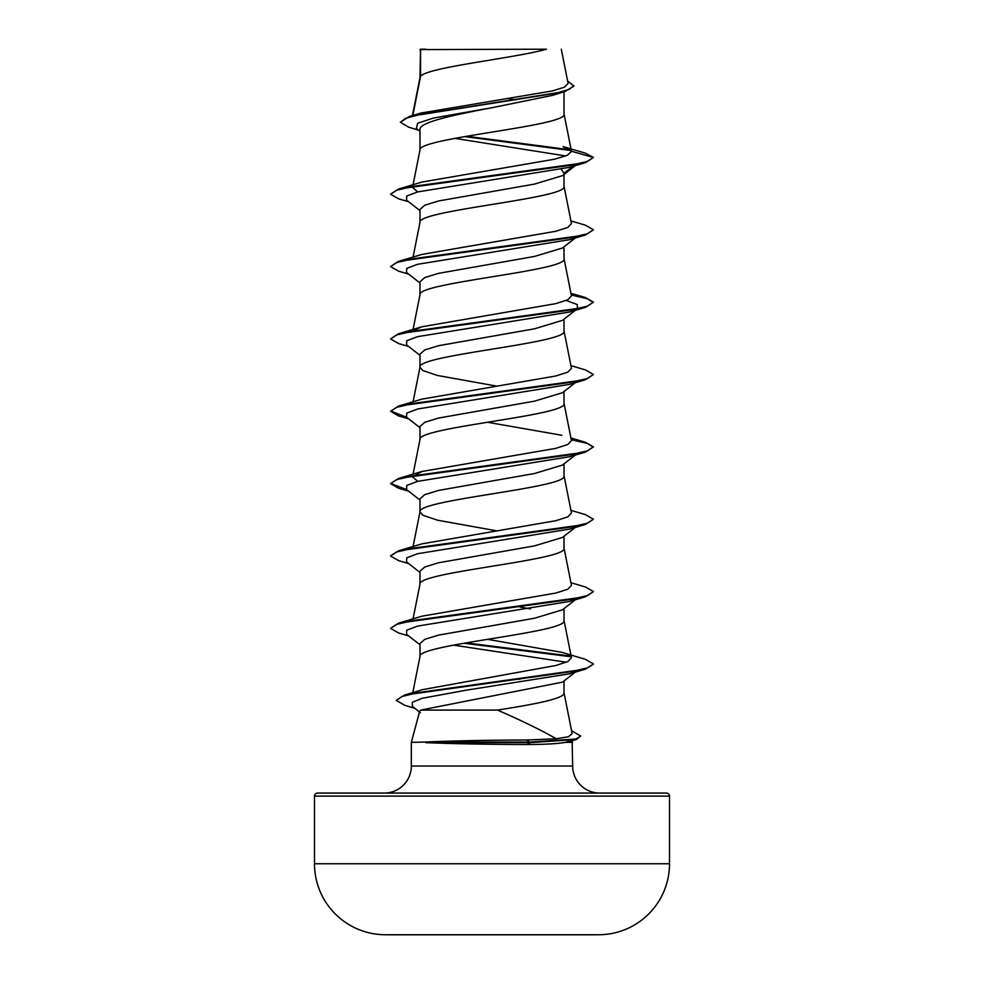 <?xml version="1.0" encoding="UTF-8"?>
<svg xmlns="http://www.w3.org/2000/svg" width="984" height="984" viewBox="0 0 984 984"><rect width="100%" height="100%" fill="white"/><g stroke="black" fill="none" stroke-linecap="round" stroke-linejoin="round"><path stroke-width="1.48" d="M598.936 934.751A17751.372 17751.372 0 0 1 591.409 934.8L392.591 934.8A17751.372 17751.372 0 0 1 385.064 934.751L598.936 934.751A71.008 71.008 0 0 0 669.514 863.755L669.514 796.105L314.486 796.105L314.486 863.755L669.514 863.755M385.064 934.751A71.008 71.008 0 0 1 314.486 863.755M412.837 115.448L420.549 76.395L420.549 49.581L546.514 49.2C514.447 58.265 426.539 67.33 420.549 76.395L419.983 77.847M669.514 796.105A3.038 3.038 0 0 0 666.476 793.067L317.524 793.067A3.038 3.038 0 0 0 314.486 796.105M599.711 793.067A27.048 27.048 0 0 1 572.663 766.019L411.337 766.019A27.048 27.048 0 0 1 384.289 793.067M420.697 710.091L419.676 711.247L411.337 742.354L425.396 742.047C446.724 740.977 492.308 740.005 526.784 740.029L556.243 738.763C540.216 729.648 520.622 720.104 497.486 710.091L420.697 710.091L562.504 682.133L577.46 670.461M572.135 740.399L572.663 766.019M411.337 742.354L411.337 766.019M425.801 742.354L425.801 742.649C447.179 743.646 492.652 744.531 527.055 744.507C544.472 744.494 557.301 743.781 565.554 742.354L572.663 742.354M420.549 49.581L419.983 77.662M418.594 130.171L408.606 127.157L400.316 122.25L405.359 118.412L419.75 114.562L565 91.5L552.651 95.337L492 107.711C453.501 114.993 418.999 122.287 419.983 129.556L419.983 150.011M564.016 91.795L564.016 114.021C568.481 126.075 415.519 138.141 419.983 150.195M575.332 165.607L562.504 175.632L534.521 184.082L438.544 200.982L424.781 205.213L419.983 209.444L419.983 222.372M564.016 174.451L564.016 186.382C568.481 198.436 415.519 210.502 419.983 222.556M575.332 237.968L562.504 247.993L534.496 256.443L438.52 273.355L424.768 277.574L419.983 281.805L419.983 294.733M564.016 246.799L564.016 258.743C568.481 270.797 415.519 282.863 419.983 294.917M576.341 309.542L562.504 320.341L534.521 328.804L438.544 345.704L424.781 349.935L419.983 354.166L419.983 367.094M564.016 319.16L564.016 331.091C568.481 343.158 415.519 355.212 419.983 367.278L422.899 370.562L437.572 375.494L496.44 386.072M413.071 401.816L419.983 367.278M576.341 381.89L562.504 392.702L534.496 401.164L438.52 418.065L424.768 422.296L419.983 426.515L419.983 439.454M564.016 391.521L564.016 403.452C568.481 415.506 415.519 427.573 419.983 439.627M575.332 455.038L562.504 465.063L534.509 473.513L438.52 490.426L424.781 494.644L419.983 498.876L419.983 511.803M564.016 463.882L564.016 475.813C568.481 487.867 415.519 499.933 419.983 511.988L422.899 515.284L437.572 520.216L496.44 530.794M576.341 526.612L562.504 537.424L534.533 545.874L438.544 562.774L424.781 567.005L419.983 571.237L419.983 584.164M564.016 536.231L564.016 548.174C568.481 560.228 415.519 572.294 419.983 584.348M576.341 598.973L562.504 609.785L534.496 618.235L438.52 635.135L424.768 639.366L419.983 643.597L419.983 656.525M564.016 608.592L564.016 620.523C568.481 632.589 415.519 644.643 419.983 656.709M508.273 98.56L516.194 99.876M561.274 169.408L564.016 173.27L573.168 166.247M520.069 607.042L530.462 608.924M564.016 680.953L564.016 692.884C564.853 698.628 533.931 704.359 497.486 710.091M517.805 679.009L519.872 679.366M400.316 122.25L409.344 116.469L420.795 113.086L552.258 90.959L564.398 87.207L568.1 83.419L561.298 49.2M565.738 155.964L454.842 138.35M419.983 131.266L416.392 128.437L417.622 123.258L433.378 118.08L492 107.711M571.163 150.552L464.608 136.604M565 91.5L573.881 86.125L567.62 80.959M419.983 50.491L420.353 49.2L425.851 49.2M575.947 164.906L569.711 167.28L585.394 162.655L593.438 157.44L585.173 153.073L563.143 146.616L571.458 151.253L563.98 113.652M570.474 149.826L466.625 136.259M409.344 116.469L555.726 93.259L569.244 89.384L573.881 85.522M571.495 151.561L567.153 155.374L554.668 159.187L422.087 182.028L398.606 189.002L570.536 165.324L587.546 161.376L593.438 157.44L571.458 151.253M556.243 738.763L568.457 736.745L572.147 733.609L563.98 692.515M487.56 639.329L561.926 652.355L585.394 659.329L593.438 663.942L587.694 667.829L570.818 671.728L404.522 695.085L422.603 689.636L555.948 665.479L567.854 661.556L571.458 657.73L563.98 620.166M570.929 582.712L585.394 586.968L593.438 591.581L587.546 595.529L570.536 599.477L398.606 623.143L422.074 616.168L555.751 593.069L567.817 589.219L571.458 585.369L563.98 547.805M413.034 548.186L413.784 547.448M570.929 510.352L585.394 514.607L593.438 519.22L587.546 523.168L570.548 527.116L398.606 550.794L422.074 543.82L555.763 520.721L567.805 516.871L571.458 513.008L563.98 475.444M417.696 481.348L412.542 476.834L422.074 471.459L555.763 448.36L567.805 444.51L571.458 440.66L563.98 403.083M561.926 435.285L487.56 422.259M570.929 365.63L585.394 369.898L593.438 374.51L587.546 378.459L570.548 382.395L398.606 406.072L422.074 399.098L555.763 375.999L567.805 372.149L571.458 368.299L563.98 330.735M413.784 330.378L422.074 326.737L555.775 303.638L567.805 299.788L571.458 295.938L563.98 258.374M570.929 220.92L585.394 225.176L593.438 229.789L587.546 233.737L570.548 237.685L398.606 261.363L422.074 254.389L555.775 231.277L567.817 227.427L571.458 223.577L563.98 186.013M417.696 191.917L412.542 187.403L413.034 186.407M571.175 740.558L565.554 742.354M569.711 167.28L417.696 191.917L406.761 196.025L406.54 200.133L419.983 210.625M575.947 237.255L569.711 239.641L417.696 264.278L406.761 268.386L406.54 272.494L419.983 282.986M566.304 300.452L577.239 304.56L577.46 308.668M575.947 309.616L569.711 311.99L417.696 336.639L406.761 340.747L406.54 344.843L419.983 355.335M593.438 374.51L585.406 379.726L569.711 384.35L417.696 408.987L406.761 413.096L406.54 417.204L419.983 427.696M575.947 454.337L569.711 456.711L417.696 481.348L406.761 485.456L406.54 489.565L419.983 500.057M593.438 519.22L585.394 524.447L569.711 529.072L417.696 553.709L406.761 557.817L406.54 561.926L419.983 572.417M575.947 599.047L569.711 601.421L417.696 626.07L406.761 630.178L406.54 634.274L419.983 644.766M453.538 645.11L566.292 662.244M577.448 670.473L569.711 673.782L466.564 690.128L422.087 698.308L412.234 702.391L412.444 706.475L420.389 712.662M585.394 162.655L413.464 186.32L396.454 190.269L390.562 194.217L398.606 198.829L408.668 201.782M593.438 229.789L585.406 235.016L413.464 258.681L396.466 262.63L390.562 266.578L398.594 271.19L408.668 274.142M571.274 294.991L587.288 298.73L593.401 302.457M571.15 294.376L585.394 297.537L593.438 302.149L585.406 307.365L413.464 331.042L396.466 334.99L390.562 338.939L398.594 343.551L408.668 346.503M585.406 379.726L413.464 403.403L396.466 407.351L390.562 411.287L398.606 415.912L407.659 418.077M571.274 439.713L587.288 443.44L593.401 447.166M570.929 437.991L585.394 442.247L593.438 446.871L585.394 452.087L413.464 475.764L396.466 479.7L390.562 483.648L398.606 488.261L407.659 490.438M585.394 524.447L413.464 548.113L396.454 552.061L390.562 556.009L398.606 560.622L408.668 563.574M593.438 591.581L585.394 596.796L413.452 620.473L396.454 624.422L390.562 628.37L398.606 632.983L408.668 635.935M463.931 643.229L570.954 656.734M593.401 664.249L585.394 669.157L417.843 692.638L401.866 696.549L396.368 700.46L405.002 705.405L414.744 708.271M571.593 730.768L580.72 735.983L576.341 739.488L530.068 742.649L526.784 740.029M398.606 189.002L390.562 194.217M398.606 261.363L390.562 266.578M593.438 302.149L587.546 306.098L570.548 310.046L398.606 333.711L390.562 338.939M398.606 406.072L390.562 411.287M390.599 410.992L406.601 417.253M593.438 446.871L587.546 450.807L570.548 454.756L398.606 478.433L390.562 483.648M390.599 483.353L406.601 489.614M398.606 550.794L390.599 555.702M398.606 623.143L390.562 628.37M466.01 642.872L570.216 655.996M404.522 695.085L396.392 700.153M580.72 735.983L575.861 739.021L530.068 742.047L425.396 742.047M425.801 742.649L530.068 742.649L527.055 744.507M412.714 693.056L420.02 656.34M413.071 618.887L420.02 583.979M413.071 546.526L420.02 511.618M413.071 474.177L420.02 439.27M413.071 329.456L420.02 294.548M413.071 257.095L420.02 222.187M413.071 184.734L420.02 149.839M412.444 115.571L420.02 77.478M568.506 741.69L576.341 739.488M569.711 239.641L585.406 235.016M569.711 311.99L585.406 307.365M408.668 418.852L398.606 415.912M569.711 456.711L585.394 452.087M408.668 491.213L398.606 488.261M569.711 601.421L585.394 596.796M569.711 673.782L585.394 669.157M422.074 471.459L398.606 478.433M422.074 326.737L398.606 333.711M570.929 293.281L585.394 297.537"/></g></svg>
